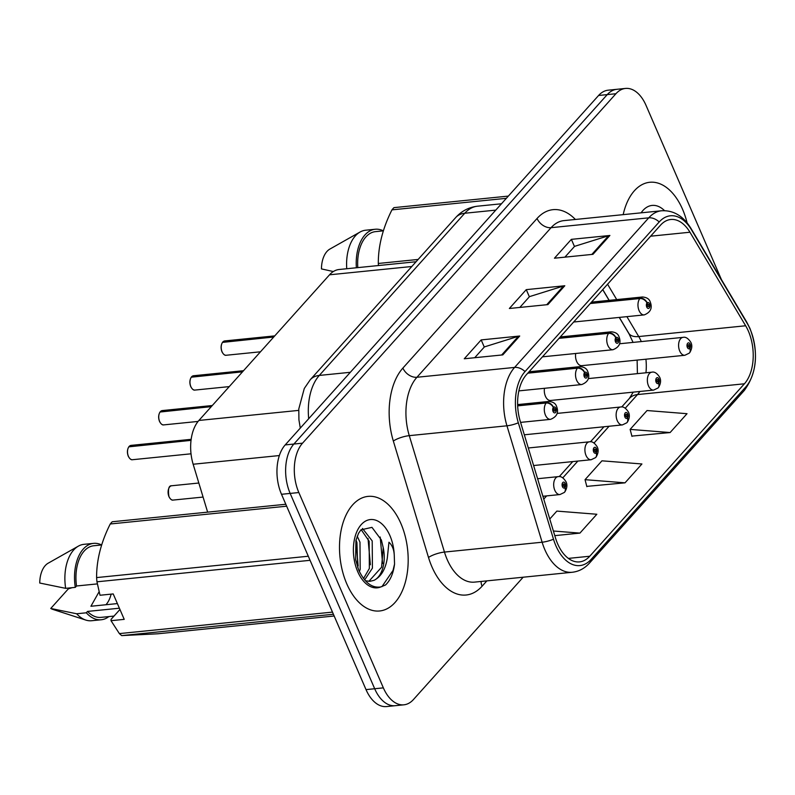 <?xml version="1.0" encoding="UTF-8"?>
<svg xmlns="http://www.w3.org/2000/svg" width="795" height="795" viewBox="0 0 795 795"><rect width="100%" height="100%" fill="white"/><g stroke="black" fill="none" stroke-linecap="round" stroke-linejoin="round"><path stroke-width="1.19" d="M544.476 388.298A8.993 5.317 84.2 0 0 545.43 396.248A8.993 5.317 84.2 0 0 550.557 400.481L653.629 390.087A8.993 5.317 -95.8 0 1 648.491 385.853A8.993 5.317 -95.8 0 1 651.82 372.189C654.434 371.523 657.048 373.183 659.641 377.188C661.182 380.219 660.814 383.617 658.548 387.384A6.002 4.154 -141 0 0 658.697 383.12A3.001 1.769 84.2 0 0 658.946 379.086A3.001 1.769 84.2 0 0 656.441 378.112A3.001 1.769 84.2 0 0 656.133 382.226A3.001 1.769 84.2 0 0 658.578 383.26L657.952 381.699A1.202 0.706 -95.8 0 1 657.664 381.848A1.202 0.706 -95.8 0 1 656.978 381.282A1.202 0.706 -95.8 0 1 657.415 379.463A1.202 0.706 -95.8 0 1 658.101 380.02A1.202 0.706 -95.8 0 1 658.002 381.64L658.697 383.12M575.699 353.487A8.993 5.317 84.2 0 0 576.653 361.427A8.993 5.317 84.2 0 0 581.781 365.67L684.853 355.276A8.993 5.317 -95.8 0 1 679.725 351.032A8.993 5.317 -95.8 0 1 683.044 337.368C685.668 336.702 688.271 338.372 690.865 342.367C692.405 345.398 692.048 348.796 689.772 352.563A6.002 4.154 -141 0 0 689.921 348.309A3.001 1.769 84.2 0 0 690.169 344.265A3.001 1.769 84.2 0 0 687.665 343.291A3.001 1.769 84.2 0 0 687.357 347.405A3.001 1.769 84.2 0 0 689.802 348.448L689.176 346.878A1.202 0.706 -95.8 0 1 688.887 347.027A1.202 0.706 -95.8 0 1 688.202 346.461A1.202 0.706 -95.8 0 1 688.649 344.642A1.202 0.706 -95.8 0 1 689.325 345.209A1.202 0.706 -95.8 0 1 689.225 346.819L689.921 348.309M630.137 335.699L619.255 317.424M609.099 300.361L602.709 289.628M207.634 512.139L193.155 464.24A35.994 21.256 -95.8 0 1 198.899 420.456L329.528 274.802A35.994 21.256 -95.8 0 1 339.117 269.505L416.073 261.744M682.607 209.393A57.588 34.006 84.2 0 0 649.773 182.274A57.588 34.006 84.2 0 0 623.181 214.64A57.588 34.006 84.2 0 1 649.773 182.274A57.588 34.006 84.2 0 1 682.607 209.393A57.588 34.006 84.2 0 1 687.109 222.878A57.588 34.006 84.2 0 0 682.607 209.393M400.899 523.517A57.588 34.006 84.2 0 0 368.065 496.388A57.588 34.006 84.2 0 0 346.789 583.858A57.588 34.006 84.2 0 0 379.622 610.977A57.588 34.006 84.2 0 0 400.899 523.517A57.588 34.006 84.2 0 0 368.065 496.388A57.588 34.006 84.2 0 0 346.789 583.858A57.588 34.006 84.2 0 0 379.622 610.977A57.588 34.006 84.2 0 0 400.899 523.517M748.373 331.118A38.389 22.677 -95.8 0 1 744.418 383.786L589.751 556.242A38.389 22.677 -95.8 0 1 579.525 561.886A38.389 22.677 -95.8 0 1 555.457 537.847L520.288 421.42A38.389 22.677 -95.8 0 1 526.409 374.713L660.556 225.134A38.389 22.677 -95.8 0 1 670.791 219.49A38.389 22.677 -95.8 0 1 689.961 232.229L745.65 325.771A38.389 22.677 -95.8 0 1 748.373 331.118M750.122 329.17A42.115 24.874 84.2 0 0 747.131 323.307L691.451 229.755A42.115 24.874 84.2 0 0 659.194 221.974L525.038 371.563A42.115 24.874 84.2 0 0 518.33 422.801L553.499 539.219A42.115 24.874 84.2 0 0 591.122 559.402L745.79 386.936A42.115 24.874 84.2 0 0 750.122 329.17M721.393 279.522L646.037 105.387A35.994 21.256 84.2 0 0 625.516 88.434L608.185 90.183A35.994 21.256 84.2 0 0 598.585 95.48L285.196 444.922A35.994 21.256 84.2 0 0 281.5 494.291L366.018 689.613L374.684 688.738A35.994 21.256 84.2 0 0 395.204 705.692A35.994 21.256 84.2 0 1 374.684 688.738L290.165 493.417L374.684 688.738L383.359 687.864A35.994 21.256 84.2 0 0 403.88 704.817A35.994 21.256 84.2 0 0 413.47 699.52L523.16 577.22M285.196 444.922L293.872 444.047A35.994 21.256 84.2 0 0 290.165 493.417A35.994 21.256 84.2 0 1 293.872 444.047L607.251 94.605L293.872 444.047L302.537 443.173A35.994 21.256 84.2 0 0 298.841 492.542L383.359 687.864M616.85 89.308A35.994 21.256 84.2 0 0 607.251 94.605A35.994 21.256 84.2 0 1 616.85 89.308M631.886 436.097L670.106 432.55L687.019 413.698L647.041 410.538L630.127 429.389L631.965 436.395M586.789 486.381L625.019 482.833L641.923 463.972L601.944 460.822L585.041 479.673L586.869 486.679M625.516 88.434A35.994 21.256 84.2 0 0 615.926 93.73L302.537 443.173M592.981 254.32L554.453 258.206L571.367 239.355L609.894 235.469L592.981 254.32M502.798 354.888L464.27 358.774L481.174 339.912L519.711 336.027L502.798 354.888M547.894 304.604L509.356 308.49L526.27 289.638L564.798 285.753L547.894 304.604M554.801 535.641L579.923 533.107L596.836 514.256L556.858 511.096L549.772 519.006M526.27 289.638L529.361 296.783M519.811 307.436L529.5 296.624L563.516 286.011A9.6 6.817 41.9 0 1 564.798 285.753M481.174 339.912L484.274 347.057M474.714 357.72L484.413 346.908L518.419 336.285A9.6 6.817 41.9 0 1 519.711 336.027M571.367 239.355L574.457 246.5M564.897 257.153L574.596 246.351L608.602 235.727A9.6 6.817 41.9 0 1 609.894 235.469M625.019 482.833L585.041 479.673M670.106 432.55L630.127 429.389M579.923 533.107L553.399 531.01M366.018 689.613A35.994 21.256 84.2 0 0 386.539 706.566L403.88 704.817M688.569 346.938L689.176 346.878M689.802 348.448A6.002 4.363 44.9 0 1 689.235 353.169L684.853 355.276M688.51 346.898L689.225 346.819M222.908 341.87L224.756 340.926A7.195 4.253 84.2 0 0 222.988 341.83L222.918 342.138M222.6 342.377L273.738 337.01M590.248 303.531L639.846 298.532A6.002 4.154 39 0 1 646.991 302.994A3.001 1.769 84.2 0 0 646.742 307.029A3.001 1.769 84.2 0 0 649.247 308.003A3.001 1.769 84.2 0 0 649.555 303.889A3.001 1.769 84.2 0 0 647.11 302.855L647.736 304.415A1.202 0.706 -95.8 0 1 648.024 304.266A1.202 0.706 -95.8 0 1 648.71 304.833A1.202 0.706 -95.8 0 1 648.263 306.651A1.202 0.706 -95.8 0 1 647.587 306.095A1.202 0.706 -95.8 0 1 647.687 304.475L646.991 302.994M647.11 302.855A6.002 4.363 -135.1 0 0 640.214 298.125A8.993 5.317 -95.8 0 1 642.43 296.992L591.5 302.13M590.615 303.124L640.214 298.125M222.988 341.83L274.027 336.683M657.336 381.759L657.952 381.699M658.578 383.26A6.002 4.363 44.9 0 1 658.002 387.99L653.629 390.087M657.276 381.719L658.002 381.64M627.056 422.483A6.002 4.154 -141 0 0 627.325 422.205A6.002 4.154 -141 0 0 627.474 417.941A3.001 1.769 84.2 0 0 627.722 413.897A3.001 1.769 84.2 0 0 625.208 412.933A3.001 1.769 84.2 0 0 624.9 417.047A3.001 1.769 84.2 0 0 627.354 418.081L626.728 416.51A1.202 0.706 -95.8 0 1 626.43 416.669A1.202 0.706 -95.8 0 1 625.745 416.103A1.202 0.706 -95.8 0 1 626.192 414.274A1.202 0.706 -95.8 0 1 626.877 414.841A1.202 0.706 -95.8 0 1 626.778 416.461L627.474 417.941M626.112 416.58L626.728 416.51M627.354 418.081A6.002 4.363 44.9 0 1 626.778 422.801L622.396 424.908A8.993 5.317 -95.8 0 1 617.268 420.674A8.993 5.317 -95.8 0 1 620.597 407C623.21 406.334 625.814 408.004 628.408 412.009C629.958 415.04 629.59 418.438 627.325 422.205M626.053 416.53L626.778 416.461M595.833 457.304A6.002 4.154 -141 0 0 596.091 457.026A6.002 4.154 -141 0 0 596.25 452.762A3.001 1.769 84.2 0 0 596.498 448.718A3.001 1.769 84.2 0 0 593.984 447.744A3.001 1.769 84.2 0 0 593.676 451.858A3.001 1.769 84.2 0 0 596.121 452.902L595.505 451.331A1.202 0.706 -95.8 0 1 595.207 451.481A1.202 0.706 -95.8 0 1 594.521 450.914A1.202 0.706 -95.8 0 1 594.968 449.096A1.202 0.706 -95.8 0 1 595.654 449.662A1.202 0.706 -95.8 0 1 595.554 451.282L596.25 452.762M594.889 451.391L595.505 451.331M596.121 452.902A6.002 4.363 44.9 0 1 595.554 457.622L591.172 459.729A8.993 5.317 -95.8 0 1 586.044 455.485A8.993 5.317 -95.8 0 1 589.363 441.821C591.987 441.155 594.59 442.825 597.184 446.82C598.734 449.861 598.367 453.259 596.091 457.026M594.829 451.351L595.554 451.282M564.609 492.125A6.002 4.154 -141 0 0 564.867 491.837A6.002 4.154 -141 0 0 565.026 487.583A3.001 1.769 84.2 0 0 565.275 483.539A3.001 1.769 84.2 0 0 562.761 482.565A3.001 1.769 84.2 0 0 562.453 486.679A3.001 1.769 84.2 0 0 564.897 487.723L564.271 486.152A1.202 0.706 -95.8 0 1 563.983 486.302A1.202 0.706 -95.8 0 1 563.297 485.735A1.202 0.706 -95.8 0 1 563.744 483.916A1.202 0.706 -95.8 0 1 564.42 484.483A1.202 0.706 -95.8 0 1 564.321 486.103L565.026 487.583M563.665 486.212L564.271 486.152M564.897 487.723A6.002 4.363 44.9 0 1 564.331 492.443L559.948 494.55A8.993 5.317 -95.8 0 1 554.821 490.306A8.993 5.317 -95.8 0 1 558.14 476.642C560.763 475.976 563.367 477.646 565.961 481.641C567.501 484.672 567.143 488.08 564.867 491.837M563.605 486.172L564.321 486.103M191.674 376.681L193.533 375.747A7.195 4.253 84.2 0 0 191.764 376.641L191.684 376.949M191.366 377.188L242.505 371.831M559.024 338.352L608.622 333.353A6.002 4.154 39 0 1 615.757 337.805A3.001 1.769 84.2 0 0 615.509 341.85A3.001 1.769 84.2 0 0 618.023 342.824A3.001 1.769 84.2 0 0 618.331 338.71A3.001 1.769 84.2 0 0 615.886 337.676L616.503 339.236A1.202 0.706 -95.8 0 1 616.801 339.087A1.202 0.706 -95.8 0 1 617.486 339.654A1.202 0.706 -95.8 0 1 617.039 341.472A1.202 0.706 -95.8 0 1 616.354 340.906A1.202 0.706 -95.8 0 1 616.453 339.296L615.757 337.805M615.886 337.676A6.002 4.363 -135.1 0 0 608.99 332.936A8.993 5.317 -95.8 0 1 611.206 331.813L560.276 336.951M559.392 337.945L608.99 332.936M191.764 376.641L242.803 371.494M160.451 411.502L162.309 410.568A7.195 4.253 84.2 0 0 160.54 411.462L160.461 411.77M160.143 412.009L211.281 406.642M527.791 373.173L577.399 368.165A6.002 4.154 39 0 1 584.534 372.626A3.001 1.769 84.2 0 0 584.285 376.671A3.001 1.769 84.2 0 0 586.799 377.645A3.001 1.769 84.2 0 0 587.107 373.531A3.001 1.769 84.2 0 0 584.653 372.487L585.279 374.057A1.202 0.706 -95.8 0 1 585.577 373.908A1.202 0.706 -95.8 0 1 586.263 374.475A1.202 0.706 -95.8 0 1 585.816 376.293A1.202 0.706 -95.8 0 1 585.13 375.727A1.202 0.706 -95.8 0 1 585.229 374.107L584.534 372.626M584.653 372.487A6.002 4.363 -135.1 0 0 577.766 367.757A8.993 5.317 -95.8 0 1 579.972 366.634L529.053 371.772M528.168 372.756L577.766 367.757M160.54 411.462L211.579 406.315M129.227 446.323L131.086 445.379A7.195 4.253 84.2 0 0 129.317 446.283L129.237 446.591M128.919 446.83L191.039 440.36M517.674 405.857L546.175 402.986A6.002 4.154 39 0 1 553.31 407.447A3.001 1.769 84.2 0 0 553.062 411.492A3.001 1.769 84.2 0 0 555.566 412.466A3.001 1.769 84.2 0 0 555.874 408.352A3.001 1.769 84.2 0 0 553.429 407.308L554.055 408.878A1.202 0.706 -95.8 0 1 554.354 408.729A1.202 0.706 -95.8 0 1 555.029 409.286A1.202 0.706 -95.8 0 1 554.592 411.114A1.202 0.706 -95.8 0 1 553.906 410.548A1.202 0.706 -95.8 0 1 554.006 408.928L553.31 407.447M553.429 407.308A6.002 4.363 -135.1 0 0 546.543 402.578A8.993 5.317 -95.8 0 1 548.749 401.455L517.625 404.595M517.654 405.49L546.543 402.578M129.317 446.283L191.078 440.052M506.355 198.323L391.955 209.86C382.763 228.125 378.211 245.993 378.311 263.463L418.14 259.448M378.311 263.463A64.783 38.259 84.2 0 0 378.47 265.54M391.955 209.86A64.783 38.259 84.2 0 1 393.952 207.634L508.343 196.097M333.334 271.542L321.458 268.909A23.989 14.171 84.2 0 1 329.895 249.064L360.085 232.011A38.389 22.677 84.2 0 1 365.621 230.222L375.25 229.248A38.389 22.677 84.2 0 1 383.349 230.848L375.498 231.633A35.994 21.256 84.2 0 0 357.79 267.627M375.25 229.248A38.389 22.677 84.2 0 0 356.379 267.766M360.085 232.011A38.389 22.677 84.2 0 0 346.749 268.74M357.213 536.228L359.976 542.16L360.185 569.389L359.39 571.565M356.001 540.123L356.915 542.468L357.75 567.57M362.46 528.446L372.209 540.928L372.418 568.157L364.647 579.913M361.149 529.639L369.148 541.236L369.357 568.465L363.534 578.521M355.643 559.63L358.634 569.866C364.527 582.566 371.911 588.26 380.775 586.948L385.555 584.961C390.365 580.33 393.366 573.374 394.549 564.102L394.27 555.586C394.062 549.743 392.293 545.291 388.954 542.24L387.314 558.03C385.515 569.29 381.073 576.733 373.998 580.35L369.874 581.334L365.382 580.747M373.998 580.35A27.119 16.019 84.2 0 0 383.21 547.636L381.59 567.232L368.86 581.344M383.21 547.636L381.381 539.984L371.971 527.353L360.95 529.848M310.07 560.316L96.96 581.811L100.011 595.256L113.208 593.925L124.219 619.355L111.012 620.686L119.369 633.595A64.783 38.259 84.2 0 0 121.715 635.603L157.768 633.794L334.168 615.996M111.012 620.686L111.071 619.355L119.946 609.477M119.389 608.205L87.529 611.425A35.994 21.256 84.2 0 0 101.005 617.377L114.033 616.065M87.529 611.425L86.297 612.796A38.389 22.677 84.2 0 0 101.253 619.762A38.389 22.677 84.2 0 0 108.855 616.582M86.297 612.796L76.668 613.77A38.389 22.677 84.2 0 0 85.83 620.08A38.389 22.677 84.2 0 0 91.614 620.736L101.253 619.762M76.668 613.77L50.751 608.463A23.989 14.171 84.2 0 0 52.848 609.407L85.83 620.08M50.751 608.463L68.36 588.847L72.146 587.684M99.067 591.808L90.918 606.257L117.392 603.584M105.944 604.747A27.119 16.019 84.2 0 0 111.121 594.133M333.413 614.257L121.715 635.603M119.369 633.595L332.479 612.11M286.647 506.196L110.247 523.985C101.054 542.25 96.503 560.117 96.602 577.587L308.301 556.232M96.602 577.587A64.783 38.259 84.2 0 0 96.96 581.811M110.247 523.985A64.783 38.259 84.2 0 1 112.244 521.759L285.812 504.259M78.377 546.135A38.389 22.677 84.2 0 0 65.657 588.34L39.75 583.033A23.989 14.171 84.2 0 1 48.187 563.188L78.377 546.135A38.389 22.677 84.2 0 1 83.912 544.337L93.542 543.373A38.389 22.677 84.2 0 1 101.641 544.963L93.79 545.758A35.994 21.256 84.2 0 0 76.519 585.995L97.328 583.898M93.542 543.373A38.389 22.677 84.2 0 0 75.296 587.366L76.519 585.995M65.657 588.34L75.296 587.366M394.549 564.102L393.028 570.432L381.928 586.66M380.199 537.023L382.604 563.526M368.015 538.394L370.371 564.758M355.981 540.212L358.138 565.99M411.81 266.504L329.528 274.802M298.691 410.389L198.899 420.456M279.353 455.555L193.155 464.24M744.418 383.786L637.501 394.568A38.389 22.677 84.2 0 0 639.856 391.478M645.947 372.776A38.389 22.677 84.2 0 0 645.918 359.201M486.878 580.877L482.088 586.213A11.995 8.526 41.9 0 1 481.144 581.453M482.088 586.213A59.983 35.427 -95.8 0 1 431.904 566.775A59.983 35.427 -95.8 0 1 428.505 557.464L393.336 441.046A59.983 35.427 -95.8 0 1 402.896 368.065L537.052 218.476A59.983 35.427 -95.8 0 1 575.391 219.46M553.499 539.219A11.995 3.041 163.2 0 1 542.12 542.22L444.455 552.068A47.988 28.342 84.2 0 0 447.168 559.511A47.988 28.342 84.2 0 0 474.526 582.119L572.201 572.271A47.988 28.342 -95.8 0 1 542.12 542.22L506.952 425.802A47.988 28.342 -95.8 0 1 514.604 367.419L648.75 217.83A11.995 8.526 41.9 0 1 659.194 221.974M591.122 559.402A11.995 8.526 41.9 0 1 589.522 563.049L744.19 390.593C756.949 373.213 758.877 352.493 749.973 328.444L746.714 322.064A11.995 6.002 149.2 0 1 747.131 323.307M525.038 371.563A11.995 8.526 -138.1 0 0 514.604 367.419L416.928 377.267A47.988 28.342 84.2 0 0 409.276 435.65L444.455 552.068A11.995 3.041 -16.8 0 0 428.505 557.464M518.33 422.801A11.995 3.041 163.2 0 1 506.952 425.802L409.276 435.65A11.995 3.041 -16.8 0 0 393.336 441.046M746.714 322.064L691.034 228.513A11.995 6.002 149.2 0 1 691.451 229.755M537.052 218.476A11.995 8.526 41.9 0 0 551.084 227.678L648.75 217.83A47.988 28.342 -95.8 0 1 661.549 210.774L563.874 220.622A47.988 28.342 84.2 0 0 551.084 227.678L416.928 377.267A11.995 8.526 41.9 0 1 402.896 368.065M744.19 390.593A11.995 8.526 -138.1 0 0 745.79 386.936M615.926 93.73L598.585 95.48M298.841 492.542L281.5 494.291M589.751 556.242L568.365 558.398M543.75 499.101L546.632 495.891M562.84 477.815L577.856 461.07M594.064 443.004L609.089 426.249M625.287 408.183L637.501 394.568A21.594 15.344 41.9 0 0 629.352 398.464L633.218 392.154M641.307 341.582A38.389 22.677 84.2 0 0 638.733 336.553L626.887 316.649M745.65 325.771L638.733 336.553A21.594 10.802 -30.8 0 1 628.795 333.284L619.345 317.414M689.961 232.229L650.638 236.195M616.721 299.586L607.569 284.213M546.731 304.724L563.516 286.011M591.828 254.44L608.602 235.727M501.645 354.997L518.419 336.285M300.291 428.088L298.93 419.879L298.781 408.978L304.286 388.477L310.249 379.752L455.684 217.572C461.617 211.003 468.901 207.217 477.537 206.193A47.988 28.342 84.2 0 0 464.747 213.249L495.772 210.119M455.684 217.572A23.989 17.053 41.9 0 1 464.747 213.249L319.302 375.429L350.327 372.298M310.249 379.752A23.989 17.053 41.9 0 1 319.302 375.429A47.988 28.342 84.2 0 0 308.689 418.727M222.699 342.158A7.195 4.253 84.2 0 0 222.103 351.857A7.195 4.253 84.2 0 0 226.207 355.256C224.856 355.603 223.455 354.471 221.994 351.827C220.622 348.27 220.821 345.06 222.6 342.198M222.829 353.199A6.956 4.114 -95.8 0 1 222.024 351.758A6.956 4.114 -95.8 0 1 221.855 343.609M573.672 322.015L644.238 314.899A8.993 5.317 -95.8 0 1 639.101 310.666A8.993 5.317 -95.8 0 1 639.846 298.532M171.7 485.755A7.195 4.253 84.2 0 0 169.037 496.686A7.195 4.253 84.2 0 0 173.141 500.075C171.879 500.472 170.468 499.34 168.938 496.656C167.854 489.114 168.779 485.477 171.7 485.755L198.83 483.022M168.957 496.577A6.956 4.114 -95.8 0 1 168.798 488.438M169.762 498.028A6.956 4.114 -95.8 0 1 169.007 496.686M191.476 376.979A7.195 4.253 84.2 0 0 190.88 386.678A7.195 4.253 84.2 0 0 194.984 390.067C193.632 390.425 192.231 389.282 190.77 386.648C189.399 383.091 189.598 379.881 191.376 377.019M191.605 388.02A6.956 4.114 -95.8 0 1 190.8 386.569A6.956 4.114 -95.8 0 1 190.631 378.43M542.448 356.836L613.005 349.721A8.993 5.317 -95.8 0 1 607.877 345.477A8.993 5.317 -95.8 0 1 608.622 333.353M160.242 411.79A7.195 4.253 84.2 0 0 159.646 421.499A7.195 4.253 84.2 0 0 163.75 424.888C162.409 425.246 160.997 424.103 159.547 421.469C158.165 417.912 158.374 414.702 160.153 411.84M160.371 422.841A6.956 4.114 -95.8 0 1 159.566 421.39A6.956 4.114 -95.8 0 1 159.407 413.241M518.867 390.882L581.781 384.541A8.993 5.317 -95.8 0 1 576.653 380.298A8.993 5.317 -95.8 0 1 577.399 368.165M129.019 446.611A7.195 4.253 84.2 0 0 128.422 456.32A7.195 4.253 84.2 0 0 132.527 459.709C131.175 460.066 129.774 458.924 128.313 456.29C126.942 452.733 127.15 449.523 128.929 446.661M129.148 457.662A6.956 4.114 -95.8 0 1 128.343 456.211A6.956 4.114 -95.8 0 1 128.184 448.062M520.576 422.384L550.557 419.353A8.993 5.317 -95.8 0 1 545.43 415.119A8.993 5.317 -95.8 0 1 546.175 402.986M664.531 210.655A34.314 20.272 84.2 0 0 641.118 212.831M394.27 555.586A34.314 20.272 84.2 0 0 389.967 535.711A34.314 20.272 84.2 0 0 361.248 524.591A34.314 20.272 84.2 0 0 357.72 571.665A34.314 20.272 84.2 0 0 380.775 586.948M691.034 228.513C683.352 216.021 673.524 210.109 661.549 210.774M572.201 572.271C578.849 571.525 584.623 568.455 589.522 563.049M609.189 300.351L602.769 289.569M628.795 333.284L633.068 342.406M637.123 360.085L637.411 373.64M559.253 476.622L572.738 461.587M590.476 441.801L603.962 426.766M621.71 406.98L629.352 398.464M477.537 206.193L501.456 203.778M619.544 343.768L683.044 337.368M226.207 355.256L260.472 351.797M644.238 314.899C650.608 312.326 652.606 308.023 650.24 301.991C649.326 298.98 646.723 297.32 642.43 296.992M224.756 340.926L274.742 335.887M588.32 378.589L651.82 372.189M557.096 413.41L620.597 407M524.332 434.795L622.396 424.908M528.307 447.983L589.363 441.821M533.614 465.532L591.172 459.729M173.141 500.075L203.073 497.064M537.599 478.719L558.14 476.642M542.896 496.269L559.948 494.55M194.984 390.067L229.248 386.609M613.005 349.721C619.385 347.147 621.382 342.844 619.017 336.812C618.103 333.801 615.499 332.131 611.206 331.813M193.533 375.747L243.518 370.709M163.75 424.888L198.074 421.43M581.781 384.541C588.151 381.968 590.158 377.665 587.793 371.633C586.879 368.622 584.275 366.952 579.972 366.634M162.309 410.568L212.285 405.52M132.527 459.709L191.029 453.806M550.557 419.353C556.927 416.789 558.935 412.486 556.57 406.454C555.645 403.443 553.042 401.773 548.749 401.455M131.086 445.379L191.168 439.327M360.95 529.838L358.525 533.336L355.941 540.381L355.633 559.63"/></g></svg>
